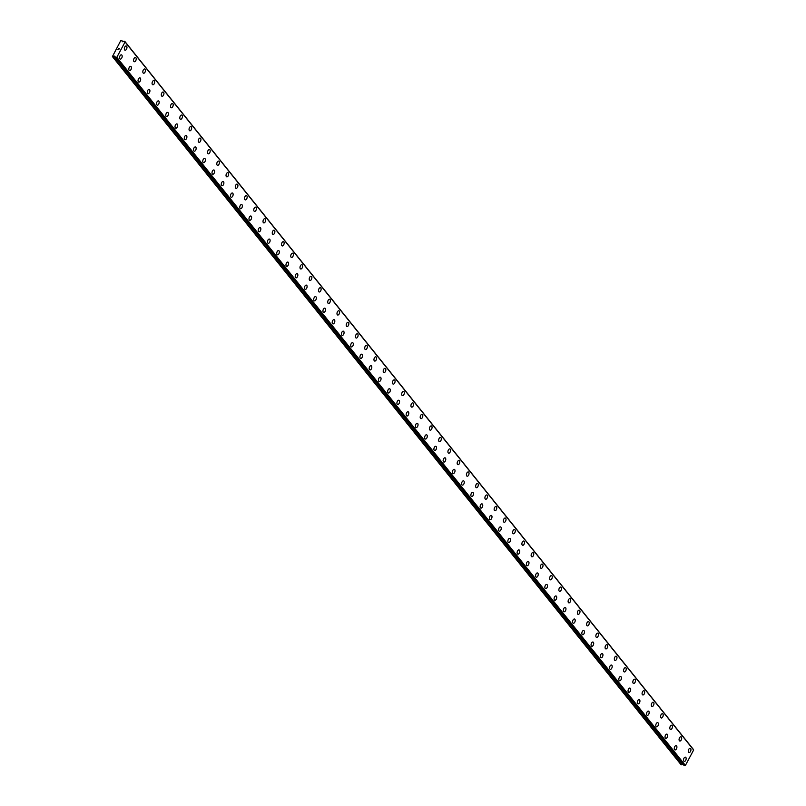 <?xml version="1.0" encoding="UTF-8"?>
<svg xmlns="http://www.w3.org/2000/svg" width="806" height="806" viewBox="0 0 806 806"><rect width="100%" height="100%" fill="white"/><g stroke="black" fill="none" stroke-linecap="round" stroke-linejoin="round"><path stroke-width="1.21" d="M685.453 757.177A2.206 1.219 -73.7 0 1 685.835 757.438A2.206 1.219 -73.7 0 1 685.876 760.008A2.206 1.219 -73.7 0 1 684.223 761.408A2.206 1.219 -73.7 0 1 683.841 761.136A2.206 1.219 -73.7 0 1 683.8 758.567A2.206 1.219 -73.7 0 1 685.453 757.177A2.206 1.219 -73.7 0 1 685.835 757.438A2.206 1.219 -73.7 0 1 685.866 760.008A2.206 1.219 -73.7 0 1 684.213 761.408M676.204 745.661A2.206 1.219 -73.7 0 1 676.587 745.923A2.206 1.219 -73.7 0 1 676.627 748.502A2.206 1.219 -73.7 0 1 674.975 749.892A2.206 1.219 -73.7 0 1 674.602 749.63A2.206 1.219 -73.7 0 1 674.562 747.051A2.206 1.219 -73.7 0 1 676.214 745.661A2.206 1.219 -73.7 0 1 676.587 745.923A2.206 1.219 -73.7 0 1 676.627 748.502A2.206 1.219 -73.7 0 1 674.975 749.892M666.965 734.145A2.206 1.219 -73.7 0 1 667.348 734.417A2.206 1.219 -73.7 0 1 667.388 736.986A2.206 1.219 -73.7 0 1 665.736 738.377A2.206 1.219 -73.7 0 1 665.353 738.115A2.206 1.219 -73.7 0 1 665.313 735.535A2.206 1.219 -73.7 0 1 666.965 734.145A2.206 1.219 -73.7 0 1 667.338 734.407A2.206 1.219 -73.7 0 1 667.378 736.986A2.206 1.219 -73.7 0 1 665.726 738.377M657.716 722.629A2.206 1.219 -73.7 0 1 658.099 722.901A2.206 1.219 -73.7 0 1 658.129 725.471A2.206 1.219 -73.7 0 1 656.477 726.861A2.206 1.219 -73.7 0 1 656.104 726.599A2.206 1.219 -73.7 0 1 656.064 724.03A2.206 1.219 -73.7 0 1 657.716 722.629A2.206 1.219 -73.7 0 1 658.099 722.901A2.206 1.219 -73.7 0 1 658.139 725.471A2.206 1.219 -73.7 0 1 656.487 726.861M648.477 711.124A2.206 1.219 -73.7 0 1 648.85 711.386A2.206 1.219 -73.7 0 1 648.89 713.955A2.206 1.219 -73.7 0 1 647.238 715.355A2.206 1.219 -73.7 0 1 646.865 715.083A2.206 1.219 -73.7 0 1 646.825 712.514A2.206 1.219 -73.7 0 1 648.477 711.124A2.206 1.219 -73.7 0 1 648.85 711.386A2.206 1.219 -73.7 0 1 648.89 713.955A2.206 1.219 -73.7 0 1 647.238 715.345M639.229 699.608A2.206 1.219 -73.7 0 1 639.601 699.87A2.206 1.219 -73.7 0 1 639.642 702.439A2.206 1.219 -73.7 0 1 637.989 703.84A2.206 1.219 -73.7 0 1 637.617 703.578A2.206 1.219 -73.7 0 1 637.576 700.998A2.206 1.219 -73.7 0 1 639.229 699.608A2.206 1.219 -73.7 0 1 639.611 699.87A2.206 1.219 -73.7 0 1 639.652 702.449A2.206 1.219 -73.7 0 1 637.999 703.84M629.98 688.092A2.206 1.219 -73.7 0 1 630.363 688.354A2.206 1.219 -73.7 0 1 630.393 690.933A2.206 1.219 -73.7 0 1 628.74 692.324A2.206 1.219 -73.7 0 1 628.368 692.062A2.206 1.219 -73.7 0 1 628.327 689.483A2.206 1.219 -73.7 0 1 629.98 688.092A2.206 1.219 -73.7 0 1 630.363 688.354A2.206 1.219 -73.7 0 1 630.403 690.933A2.206 1.219 -73.7 0 1 628.751 692.324M620.731 676.577A2.206 1.219 -73.7 0 1 621.114 676.849A2.206 1.219 -73.7 0 1 621.154 679.418A2.206 1.219 -73.7 0 1 619.502 680.808A2.206 1.219 -73.7 0 1 619.129 680.546A2.206 1.219 -73.7 0 1 619.089 677.977A2.206 1.219 -73.7 0 1 620.741 676.577A2.206 1.219 -73.7 0 1 621.114 676.849A2.206 1.219 -73.7 0 1 621.154 679.418A2.206 1.219 -73.7 0 1 619.502 680.808M611.492 665.061A2.206 1.219 -73.7 0 1 611.865 665.333A2.206 1.219 -73.7 0 1 611.905 667.902A2.206 1.219 -73.7 0 1 610.253 669.292A2.206 1.219 -73.7 0 1 609.88 669.03A2.206 1.219 -73.7 0 1 609.84 666.461A2.206 1.219 -73.7 0 1 611.492 665.071A2.206 1.219 -73.7 0 1 611.875 665.333A2.206 1.219 -73.7 0 1 611.915 667.902A2.206 1.219 -73.7 0 1 610.263 669.292M602.243 653.555A2.206 1.219 -73.7 0 1 602.626 653.817A2.206 1.219 -73.7 0 1 602.656 656.386A2.206 1.219 -73.7 0 1 601.004 657.787A2.206 1.219 -73.7 0 1 600.631 657.515A2.206 1.219 -73.7 0 1 600.601 654.946A2.206 1.219 -73.7 0 1 602.243 653.555A2.206 1.219 -73.7 0 1 602.626 653.817A2.206 1.219 -73.7 0 1 602.666 656.386A2.206 1.219 -73.7 0 1 601.014 657.787M592.994 642.039A2.206 1.219 -73.7 0 1 593.377 642.301A2.206 1.219 -73.7 0 1 593.418 644.881A2.206 1.219 -73.7 0 1 591.765 646.271A2.206 1.219 -73.7 0 1 591.392 646.009A2.206 1.219 -73.7 0 1 591.352 643.43A2.206 1.219 -73.7 0 1 593.004 642.039A2.206 1.219 -73.7 0 1 593.377 642.301A2.206 1.219 -73.7 0 1 593.418 644.881A2.206 1.219 -73.7 0 1 591.765 646.271M583.756 630.524A2.206 1.219 -73.7 0 1 584.128 630.786A2.206 1.219 -73.7 0 1 584.169 633.365A2.206 1.219 -73.7 0 1 582.516 634.755A2.206 1.219 -73.7 0 1 582.144 634.493A2.206 1.219 -73.7 0 1 582.103 631.924A2.206 1.219 -73.7 0 1 583.756 630.524A2.206 1.219 -73.7 0 1 584.138 630.796A2.206 1.219 -73.7 0 1 584.179 633.365A2.206 1.219 -73.7 0 1 582.526 634.755M574.507 619.008A2.206 1.219 -73.7 0 1 574.89 619.28A2.206 1.219 -73.7 0 1 574.92 621.849A2.206 1.219 -73.7 0 1 573.268 623.24A2.206 1.219 -73.7 0 1 572.895 622.978A2.206 1.219 -73.7 0 1 572.865 620.408A2.206 1.219 -73.7 0 1 574.517 619.018A2.206 1.219 -73.7 0 1 574.89 619.28A2.206 1.219 -73.7 0 1 574.93 621.849A2.206 1.219 -73.7 0 1 573.278 623.24M565.268 607.502A2.206 1.219 -73.7 0 1 565.641 607.764A2.206 1.219 -73.7 0 1 565.681 610.333A2.206 1.219 -73.7 0 1 564.029 611.734A2.206 1.219 -73.7 0 1 563.656 611.462A2.206 1.219 -73.7 0 1 563.616 608.893A2.206 1.219 -73.7 0 1 565.268 607.502A2.206 1.219 -73.7 0 1 565.641 607.764A2.206 1.219 -73.7 0 1 565.681 610.333A2.206 1.219 -73.7 0 1 564.029 611.724M556.019 595.987A2.206 1.219 -73.7 0 1 556.392 596.249A2.206 1.219 -73.7 0 1 556.432 598.818A2.206 1.219 -73.7 0 1 554.78 600.218A2.206 1.219 -73.7 0 1 554.407 599.956A2.206 1.219 -73.7 0 1 554.367 597.377A2.206 1.219 -73.7 0 1 556.019 595.987A2.206 1.219 -73.7 0 1 556.402 596.249A2.206 1.219 -73.7 0 1 556.442 598.828A2.206 1.219 -73.7 0 1 554.79 600.218M546.78 584.471A2.206 1.219 -73.7 0 1 547.153 584.733A2.206 1.219 -73.7 0 1 547.193 587.312A2.206 1.219 -73.7 0 1 545.541 588.702A2.206 1.219 -73.7 0 1 545.158 588.44A2.206 1.219 -73.7 0 1 545.128 585.861A2.206 1.219 -73.7 0 1 546.78 584.471A2.206 1.219 -73.7 0 1 547.153 584.733A2.206 1.219 -73.7 0 1 547.183 587.312A2.206 1.219 -73.7 0 1 545.531 588.702M537.521 572.955A2.206 1.219 -73.7 0 1 537.904 573.227A2.206 1.219 -73.7 0 1 537.945 575.796A2.206 1.219 -73.7 0 1 536.292 577.187A2.206 1.219 -73.7 0 1 535.919 576.925A2.206 1.219 -73.7 0 1 535.879 574.356A2.206 1.219 -73.7 0 1 537.531 572.955A2.206 1.219 -73.7 0 1 537.904 573.227A2.206 1.219 -73.7 0 1 537.945 575.796A2.206 1.219 -73.7 0 1 536.292 577.187M528.283 561.45A2.206 1.219 -73.7 0 1 528.665 561.711A2.206 1.219 -73.7 0 1 528.706 564.281A2.206 1.219 -73.7 0 1 527.053 565.681A2.206 1.219 -73.7 0 1 526.671 565.409A2.206 1.219 -73.7 0 1 526.63 562.84A2.206 1.219 -73.7 0 1 528.283 561.45A2.206 1.219 -73.7 0 1 528.655 561.711A2.206 1.219 -73.7 0 1 528.696 564.281A2.206 1.219 -73.7 0 1 527.043 565.671M519.034 549.934A2.206 1.219 -73.7 0 1 519.417 550.196A2.206 1.219 -73.7 0 1 519.447 552.765A2.206 1.219 -73.7 0 1 517.795 554.165A2.206 1.219 -73.7 0 1 517.422 553.893A2.206 1.219 -73.7 0 1 517.392 551.324A2.206 1.219 -73.7 0 1 519.044 549.934A2.206 1.219 -73.7 0 1 519.417 550.196A2.206 1.219 -73.7 0 1 519.457 552.775A2.206 1.219 -73.7 0 1 517.805 554.165M509.785 538.418A2.206 1.219 -73.7 0 1 510.168 538.68A2.206 1.219 -73.7 0 1 510.208 541.259A2.206 1.219 -73.7 0 1 508.556 542.65A2.206 1.219 -73.7 0 1 508.183 542.388A2.206 1.219 -73.7 0 1 508.143 539.808A2.206 1.219 -73.7 0 1 509.795 538.418A2.206 1.219 -73.7 0 1 510.168 538.68A2.206 1.219 -73.7 0 1 510.208 541.259A2.206 1.219 -73.7 0 1 508.556 542.65M500.546 526.902A2.206 1.219 -73.7 0 1 500.919 527.164A2.206 1.219 -73.7 0 1 500.959 529.744A2.206 1.219 -73.7 0 1 499.307 531.134A2.206 1.219 -73.7 0 1 498.934 530.872A2.206 1.219 -73.7 0 1 498.894 528.303A2.206 1.219 -73.7 0 1 500.546 526.902A2.206 1.219 -73.7 0 1 500.929 527.174A2.206 1.219 -73.7 0 1 500.969 529.744A2.206 1.219 -73.7 0 1 499.317 531.134M491.297 515.387A2.206 1.219 -73.7 0 1 491.68 515.659A2.206 1.219 -73.7 0 1 491.71 518.228A2.206 1.219 -73.7 0 1 490.058 519.618A2.206 1.219 -73.7 0 1 489.685 519.356A2.206 1.219 -73.7 0 1 489.655 516.787A2.206 1.219 -73.7 0 1 491.307 515.397A2.206 1.219 -73.7 0 1 491.68 515.659A2.206 1.219 -73.7 0 1 491.72 518.228A2.206 1.219 -73.7 0 1 490.068 519.618M482.048 503.881A2.206 1.219 -73.7 0 1 482.431 504.143A2.206 1.219 -73.7 0 1 482.472 506.712A2.206 1.219 -73.7 0 1 480.819 508.112A2.206 1.219 -73.7 0 1 480.447 507.84A2.206 1.219 -73.7 0 1 480.406 505.271A2.206 1.219 -73.7 0 1 482.059 503.881A2.206 1.219 -73.7 0 1 482.431 504.143A2.206 1.219 -73.7 0 1 482.472 506.712A2.206 1.219 -73.7 0 1 480.819 508.112M472.81 492.365A2.206 1.219 -73.7 0 1 473.182 492.627A2.206 1.219 -73.7 0 1 473.223 495.206A2.206 1.219 -73.7 0 1 471.57 496.597A2.206 1.219 -73.7 0 1 471.198 496.335A2.206 1.219 -73.7 0 1 471.157 493.756A2.206 1.219 -73.7 0 1 472.81 492.365A2.206 1.219 -73.7 0 1 473.193 492.627A2.206 1.219 -73.7 0 1 473.233 495.206A2.206 1.219 -73.7 0 1 471.581 496.597M463.561 480.85A2.206 1.219 -73.7 0 1 463.944 481.111A2.206 1.219 -73.7 0 1 463.974 483.691A2.206 1.219 -73.7 0 1 462.332 485.081A2.206 1.219 -73.7 0 1 461.949 484.819A2.206 1.219 -73.7 0 1 461.919 482.24A2.206 1.219 -73.7 0 1 463.571 480.85A2.206 1.219 -73.7 0 1 463.944 481.122A2.206 1.219 -73.7 0 1 463.984 483.691A2.206 1.219 -73.7 0 1 462.332 485.081M454.312 469.334A2.206 1.219 -73.7 0 1 454.695 469.606A2.206 1.219 -73.7 0 1 454.735 472.175A2.206 1.219 -73.7 0 1 453.083 473.565A2.206 1.219 -73.7 0 1 452.71 473.303A2.206 1.219 -73.7 0 1 452.67 470.734A2.206 1.219 -73.7 0 1 454.322 469.334A2.206 1.219 -73.7 0 1 454.705 469.606A2.206 1.219 -73.7 0 1 454.735 472.175A2.206 1.219 -73.7 0 1 453.083 473.565M445.073 457.828A2.206 1.219 -73.7 0 1 445.446 458.09A2.206 1.219 -73.7 0 1 445.486 460.659A2.206 1.219 -73.7 0 1 443.834 462.05A2.206 1.219 -73.7 0 1 443.461 461.788A2.206 1.219 -73.7 0 1 443.421 459.219A2.206 1.219 -73.7 0 1 445.073 457.828A2.206 1.219 -73.7 0 1 445.456 458.09A2.206 1.219 -73.7 0 1 445.496 460.659A2.206 1.219 -73.7 0 1 443.844 462.06M435.824 446.312A2.206 1.219 -73.7 0 1 436.207 446.574A2.206 1.219 -73.7 0 1 436.248 449.144A2.206 1.219 -73.7 0 1 434.595 450.544A2.206 1.219 -73.7 0 1 434.212 450.282A2.206 1.219 -73.7 0 1 434.182 447.703A2.206 1.219 -73.7 0 1 435.834 446.312A2.206 1.219 -73.7 0 1 436.207 446.574A2.206 1.219 -73.7 0 1 436.248 449.154A2.206 1.219 -73.7 0 1 434.595 450.544M426.575 434.797A2.206 1.219 -73.7 0 1 426.958 435.059A2.206 1.219 -73.7 0 1 426.999 437.638A2.206 1.219 -73.7 0 1 425.346 439.028A2.206 1.219 -73.7 0 1 424.974 438.766A2.206 1.219 -73.7 0 1 424.933 436.187A2.206 1.219 -73.7 0 1 426.586 434.797A2.206 1.219 -73.7 0 1 426.968 435.059A2.206 1.219 -73.7 0 1 426.999 437.638A2.206 1.219 -73.7 0 1 425.346 439.028M417.337 423.281A2.206 1.219 -73.7 0 1 417.71 423.553A2.206 1.219 -73.7 0 1 417.75 426.122A2.206 1.219 -73.7 0 1 416.098 427.512A2.206 1.219 -73.7 0 1 415.725 427.251A2.206 1.219 -73.7 0 1 415.684 424.681A2.206 1.219 -73.7 0 1 417.337 423.281A2.206 1.219 -73.7 0 1 417.72 423.553A2.206 1.219 -73.7 0 1 417.76 426.122A2.206 1.219 -73.7 0 1 416.108 427.512M408.088 411.765A2.206 1.219 -73.7 0 1 408.471 412.037A2.206 1.219 -73.7 0 1 408.511 414.606A2.206 1.219 -73.7 0 1 406.859 415.997A2.206 1.219 -73.7 0 1 406.476 415.735A2.206 1.219 -73.7 0 1 406.446 413.166A2.206 1.219 -73.7 0 1 408.098 411.775A2.206 1.219 -73.7 0 1 408.471 412.037A2.206 1.219 -73.7 0 1 408.511 414.606A2.206 1.219 -73.7 0 1 406.859 415.997M398.839 400.26A2.206 1.219 -73.7 0 1 399.222 400.522A2.206 1.219 -73.7 0 1 399.262 403.091A2.206 1.219 -73.7 0 1 397.61 404.491A2.206 1.219 -73.7 0 1 397.237 404.219A2.206 1.219 -73.7 0 1 397.197 401.65A2.206 1.219 -73.7 0 1 398.849 400.26A2.206 1.219 -73.7 0 1 399.232 400.522A2.206 1.219 -73.7 0 1 399.262 403.091A2.206 1.219 -73.7 0 1 397.61 404.491M389.6 388.744A2.206 1.219 -73.7 0 1 389.983 389.006A2.206 1.219 -73.7 0 1 390.023 391.585A2.206 1.219 -73.7 0 1 388.371 392.975A2.206 1.219 -73.7 0 1 387.988 392.713A2.206 1.219 -73.7 0 1 387.948 390.134A2.206 1.219 -73.7 0 1 389.6 388.744A2.206 1.219 -73.7 0 1 389.973 389.006A2.206 1.219 -73.7 0 1 390.013 391.585A2.206 1.219 -73.7 0 1 388.361 392.975M380.351 377.228A2.206 1.219 -73.7 0 1 380.734 377.49A2.206 1.219 -73.7 0 1 380.775 380.069A2.206 1.219 -73.7 0 1 379.122 381.46A2.206 1.219 -73.7 0 1 378.739 381.198A2.206 1.219 -73.7 0 1 378.709 378.629A2.206 1.219 -73.7 0 1 380.361 377.228A2.206 1.219 -73.7 0 1 380.734 377.5A2.206 1.219 -73.7 0 1 380.775 380.069A2.206 1.219 -73.7 0 1 379.122 381.46M371.103 365.712A2.206 1.219 -73.7 0 1 371.485 365.984A2.206 1.219 -73.7 0 1 371.526 368.554A2.206 1.219 -73.7 0 1 369.873 369.944A2.206 1.219 -73.7 0 1 369.501 369.682A2.206 1.219 -73.7 0 1 369.46 367.113A2.206 1.219 -73.7 0 1 371.113 365.723A2.206 1.219 -73.7 0 1 371.495 365.984A2.206 1.219 -73.7 0 1 371.526 368.554A2.206 1.219 -73.7 0 1 369.873 369.944M361.864 354.207A2.206 1.219 -73.7 0 1 362.237 354.469A2.206 1.219 -73.7 0 1 362.277 357.038A2.206 1.219 -73.7 0 1 360.625 358.428A2.206 1.219 -73.7 0 1 360.252 358.166A2.206 1.219 -73.7 0 1 360.211 355.597A2.206 1.219 -73.7 0 1 361.864 354.207A2.206 1.219 -73.7 0 1 362.247 354.469A2.206 1.219 -73.7 0 1 362.287 357.038A2.206 1.219 -73.7 0 1 360.635 358.438M352.615 342.691A2.206 1.219 -73.7 0 1 352.998 342.953A2.206 1.219 -73.7 0 1 353.038 345.522A2.206 1.219 -73.7 0 1 351.386 346.923A2.206 1.219 -73.7 0 1 351.003 346.661A2.206 1.219 -73.7 0 1 350.973 344.081A2.206 1.219 -73.7 0 1 352.625 342.691A2.206 1.219 -73.7 0 1 352.998 342.953A2.206 1.219 -73.7 0 1 353.038 345.532A2.206 1.219 -73.7 0 1 351.386 346.923M343.376 331.175A2.206 1.219 -73.7 0 1 343.749 331.437A2.206 1.219 -73.7 0 1 343.789 334.016A2.206 1.219 -73.7 0 1 342.137 335.407A2.206 1.219 -73.7 0 1 341.764 335.145A2.206 1.219 -73.7 0 1 341.724 332.566A2.206 1.219 -73.7 0 1 343.376 331.175A2.206 1.219 -73.7 0 1 343.759 331.437A2.206 1.219 -73.7 0 1 343.789 334.016A2.206 1.219 -73.7 0 1 342.137 335.407M334.127 319.66A2.206 1.219 -73.7 0 1 334.5 319.932A2.206 1.219 -73.7 0 1 334.54 322.501A2.206 1.219 -73.7 0 1 332.888 323.891A2.206 1.219 -73.7 0 1 332.515 323.629A2.206 1.219 -73.7 0 1 332.475 321.06A2.206 1.219 -73.7 0 1 334.127 319.66A2.206 1.219 -73.7 0 1 334.51 319.932A2.206 1.219 -73.7 0 1 334.55 322.501A2.206 1.219 -73.7 0 1 332.898 323.891M324.878 308.154A2.206 1.219 -73.7 0 1 325.261 308.416A2.206 1.219 -73.7 0 1 325.302 310.985A2.206 1.219 -73.7 0 1 323.649 312.375A2.206 1.219 -73.7 0 1 323.266 312.113A2.206 1.219 -73.7 0 1 323.236 309.544A2.206 1.219 -73.7 0 1 324.889 308.154A2.206 1.219 -73.7 0 1 325.261 308.416A2.206 1.219 -73.7 0 1 325.302 310.985A2.206 1.219 -73.7 0 1 323.649 312.385M315.64 296.638A2.206 1.219 -73.7 0 1 316.012 296.9A2.206 1.219 -73.7 0 1 316.053 299.469A2.206 1.219 -73.7 0 1 314.4 300.87A2.206 1.219 -73.7 0 1 314.028 300.598A2.206 1.219 -73.7 0 1 313.987 298.029A2.206 1.219 -73.7 0 1 315.64 296.638A2.206 1.219 -73.7 0 1 316.023 296.9A2.206 1.219 -73.7 0 1 316.053 299.479A2.206 1.219 -73.7 0 1 314.4 300.87M306.391 285.123A2.206 1.219 -73.7 0 1 306.764 285.384A2.206 1.219 -73.7 0 1 306.804 287.964A2.206 1.219 -73.7 0 1 305.152 289.354A2.206 1.219 -73.7 0 1 304.779 289.092A2.206 1.219 -73.7 0 1 304.739 286.513A2.206 1.219 -73.7 0 1 306.391 285.123A2.206 1.219 -73.7 0 1 306.774 285.384A2.206 1.219 -73.7 0 1 306.814 287.964A2.206 1.219 -73.7 0 1 305.162 289.354M297.142 273.607A2.206 1.219 -73.7 0 1 297.525 273.869A2.206 1.219 -73.7 0 1 297.565 276.448A2.206 1.219 -73.7 0 1 295.913 277.838A2.206 1.219 -73.7 0 1 295.53 277.576A2.206 1.219 -73.7 0 1 295.5 275.007A2.206 1.219 -73.7 0 1 297.152 273.607A2.206 1.219 -73.7 0 1 297.525 273.879A2.206 1.219 -73.7 0 1 297.565 276.448A2.206 1.219 -73.7 0 1 295.913 277.838M287.903 262.091A2.206 1.219 -73.7 0 1 288.276 262.363A2.206 1.219 -73.7 0 1 288.316 264.932A2.206 1.219 -73.7 0 1 286.664 266.323A2.206 1.219 -73.7 0 1 286.291 266.061A2.206 1.219 -73.7 0 1 286.251 263.491A2.206 1.219 -73.7 0 1 287.903 262.101A2.206 1.219 -73.7 0 1 288.286 262.363A2.206 1.219 -73.7 0 1 288.316 264.932A2.206 1.219 -73.7 0 1 286.664 266.323M278.654 250.585A2.206 1.219 -73.7 0 1 279.027 250.847A2.206 1.219 -73.7 0 1 279.067 253.416A2.206 1.219 -73.7 0 1 277.415 254.817A2.206 1.219 -73.7 0 1 277.042 254.545A2.206 1.219 -73.7 0 1 277.002 251.976A2.206 1.219 -73.7 0 1 278.654 250.585A2.206 1.219 -73.7 0 1 279.037 250.847A2.206 1.219 -73.7 0 1 279.078 253.416A2.206 1.219 -73.7 0 1 277.425 254.817M269.406 239.07A2.206 1.219 -73.7 0 1 269.788 239.332A2.206 1.219 -73.7 0 1 269.829 241.911A2.206 1.219 -73.7 0 1 268.176 243.301A2.206 1.219 -73.7 0 1 267.794 243.039A2.206 1.219 -73.7 0 1 267.763 240.46A2.206 1.219 -73.7 0 1 269.416 239.07A2.206 1.219 -73.7 0 1 269.788 239.332A2.206 1.219 -73.7 0 1 269.829 241.911A2.206 1.219 -73.7 0 1 268.176 243.301M260.167 227.554A2.206 1.219 -73.7 0 1 260.54 227.816A2.206 1.219 -73.7 0 1 260.58 230.395A2.206 1.219 -73.7 0 1 258.928 231.785A2.206 1.219 -73.7 0 1 258.555 231.524A2.206 1.219 -73.7 0 1 258.514 228.944A2.206 1.219 -73.7 0 1 260.167 227.554A2.206 1.219 -73.7 0 1 260.55 227.826A2.206 1.219 -73.7 0 1 260.58 230.395A2.206 1.219 -73.7 0 1 258.928 231.785M250.918 216.038A2.206 1.219 -73.7 0 1 251.301 216.31A2.206 1.219 -73.7 0 1 251.341 218.879A2.206 1.219 -73.7 0 1 249.689 220.27A2.206 1.219 -73.7 0 1 249.306 220.008A2.206 1.219 -73.7 0 1 249.266 217.439A2.206 1.219 -73.7 0 1 250.918 216.038A2.206 1.219 -73.7 0 1 251.291 216.31A2.206 1.219 -73.7 0 1 251.331 218.879A2.206 1.219 -73.7 0 1 249.679 220.27M241.669 204.533A2.206 1.219 -73.7 0 1 242.052 204.795A2.206 1.219 -73.7 0 1 242.092 207.364A2.206 1.219 -73.7 0 1 240.44 208.754A2.206 1.219 -73.7 0 1 240.067 208.492A2.206 1.219 -73.7 0 1 240.027 205.923A2.206 1.219 -73.7 0 1 241.679 204.533A2.206 1.219 -73.7 0 1 242.052 204.795A2.206 1.219 -73.7 0 1 242.092 207.364A2.206 1.219 -73.7 0 1 240.44 208.764M232.43 193.017A2.206 1.219 -73.7 0 1 232.803 193.279A2.206 1.219 -73.7 0 1 232.843 195.848A2.206 1.219 -73.7 0 1 231.191 197.248A2.206 1.219 -73.7 0 1 230.818 196.986A2.206 1.219 -73.7 0 1 230.778 194.407A2.206 1.219 -73.7 0 1 232.43 193.017A2.206 1.219 -73.7 0 1 232.813 193.279A2.206 1.219 -73.7 0 1 232.843 195.858A2.206 1.219 -73.7 0 1 231.191 197.248M223.181 181.501A2.206 1.219 -73.7 0 1 223.564 181.763A2.206 1.219 -73.7 0 1 223.594 184.342A2.206 1.219 -73.7 0 1 221.942 185.733A2.206 1.219 -73.7 0 1 221.569 185.471A2.206 1.219 -73.7 0 1 221.529 182.891A2.206 1.219 -73.7 0 1 223.181 181.501A2.206 1.219 -73.7 0 1 223.564 181.763A2.206 1.219 -73.7 0 1 223.605 184.342A2.206 1.219 -73.7 0 1 221.952 185.733M213.933 169.985A2.206 1.219 -73.7 0 1 214.315 170.257A2.206 1.219 -73.7 0 1 214.356 172.827A2.206 1.219 -73.7 0 1 212.703 174.217A2.206 1.219 -73.7 0 1 212.331 173.955A2.206 1.219 -73.7 0 1 212.29 171.386A2.206 1.219 -73.7 0 1 213.943 169.985A2.206 1.219 -73.7 0 1 214.315 170.257A2.206 1.219 -73.7 0 1 214.356 172.827A2.206 1.219 -73.7 0 1 212.703 174.217M204.694 158.47A2.206 1.219 -73.7 0 1 205.067 158.742A2.206 1.219 -73.7 0 1 205.107 161.311A2.206 1.219 -73.7 0 1 203.455 162.701A2.206 1.219 -73.7 0 1 203.082 162.439A2.206 1.219 -73.7 0 1 203.041 159.87A2.206 1.219 -73.7 0 1 204.694 158.48A2.206 1.219 -73.7 0 1 205.077 158.742A2.206 1.219 -73.7 0 1 205.107 161.311A2.206 1.219 -73.7 0 1 203.455 162.701M195.445 146.964A2.206 1.219 -73.7 0 1 195.828 147.226A2.206 1.219 -73.7 0 1 195.858 149.795A2.206 1.219 -73.7 0 1 194.206 151.196A2.206 1.219 -73.7 0 1 193.833 150.924A2.206 1.219 -73.7 0 1 193.793 148.354A2.206 1.219 -73.7 0 1 195.445 146.964A2.206 1.219 -73.7 0 1 195.828 147.226A2.206 1.219 -73.7 0 1 195.868 149.795A2.206 1.219 -73.7 0 1 194.216 151.196M186.196 135.448A2.206 1.219 -73.7 0 1 186.579 135.71A2.206 1.219 -73.7 0 1 186.619 138.289A2.206 1.219 -73.7 0 1 184.967 139.68A2.206 1.219 -73.7 0 1 184.594 139.418A2.206 1.219 -73.7 0 1 184.554 136.839A2.206 1.219 -73.7 0 1 186.206 135.448A2.206 1.219 -73.7 0 1 186.579 135.71A2.206 1.219 -73.7 0 1 186.619 138.289A2.206 1.219 -73.7 0 1 184.967 139.68M176.957 123.933A2.206 1.219 -73.7 0 1 177.33 124.195A2.206 1.219 -73.7 0 1 177.37 126.774A2.206 1.219 -73.7 0 1 175.718 128.164A2.206 1.219 -73.7 0 1 175.345 127.902A2.206 1.219 -73.7 0 1 175.305 125.333A2.206 1.219 -73.7 0 1 176.957 123.933A2.206 1.219 -73.7 0 1 177.34 124.205A2.206 1.219 -73.7 0 1 177.37 126.774A2.206 1.219 -73.7 0 1 175.718 128.164M167.708 112.417A2.206 1.219 -73.7 0 1 168.091 112.689A2.206 1.219 -73.7 0 1 168.122 115.258A2.206 1.219 -73.7 0 1 166.469 116.648A2.206 1.219 -73.7 0 1 166.096 116.386A2.206 1.219 -73.7 0 1 166.056 113.817A2.206 1.219 -73.7 0 1 167.708 112.427A2.206 1.219 -73.7 0 1 168.091 112.689A2.206 1.219 -73.7 0 1 168.132 115.258A2.206 1.219 -73.7 0 1 166.479 116.648M158.46 100.911A2.206 1.219 -73.7 0 1 158.842 101.173A2.206 1.219 -73.7 0 1 158.883 103.742A2.206 1.219 -73.7 0 1 157.23 105.133A2.206 1.219 -73.7 0 1 156.858 104.871A2.206 1.219 -73.7 0 1 156.817 102.302A2.206 1.219 -73.7 0 1 158.47 100.911A2.206 1.219 -73.7 0 1 158.842 101.173A2.206 1.219 -73.7 0 1 158.883 103.742A2.206 1.219 -73.7 0 1 157.23 105.143M149.221 89.395A2.206 1.219 -73.7 0 1 149.594 89.657A2.206 1.219 -73.7 0 1 149.634 92.227A2.206 1.219 -73.7 0 1 147.982 93.627A2.206 1.219 -73.7 0 1 147.609 93.365A2.206 1.219 -73.7 0 1 147.569 90.786A2.206 1.219 -73.7 0 1 149.221 89.395A2.206 1.219 -73.7 0 1 149.604 89.657A2.206 1.219 -73.7 0 1 149.634 92.237A2.206 1.219 -73.7 0 1 147.982 93.627M139.972 77.88A2.206 1.219 -73.7 0 1 140.355 78.142A2.206 1.219 -73.7 0 1 140.385 80.721A2.206 1.219 -73.7 0 1 138.733 82.111A2.206 1.219 -73.7 0 1 138.36 81.849A2.206 1.219 -73.7 0 1 138.32 79.27A2.206 1.219 -73.7 0 1 139.972 77.88A2.206 1.219 -73.7 0 1 140.355 78.142A2.206 1.219 -73.7 0 1 140.395 80.721A2.206 1.219 -73.7 0 1 138.743 82.111M130.723 66.364A2.206 1.219 -73.7 0 1 131.106 66.636A2.206 1.219 -73.7 0 1 131.146 69.205A2.206 1.219 -73.7 0 1 129.494 70.596A2.206 1.219 -73.7 0 1 129.121 70.334A2.206 1.219 -73.7 0 1 129.081 67.764A2.206 1.219 -73.7 0 1 130.733 66.364A2.206 1.219 -73.7 0 1 131.106 66.636A2.206 1.219 -73.7 0 1 131.146 69.205A2.206 1.219 -73.7 0 1 129.494 70.596M121.484 54.858A2.206 1.219 -73.7 0 1 121.857 55.12A2.206 1.219 -73.7 0 1 121.897 57.689A2.206 1.219 -73.7 0 1 120.245 59.08A2.206 1.219 -73.7 0 1 119.872 58.818A2.206 1.219 -73.7 0 1 119.832 56.249A2.206 1.219 -73.7 0 1 121.484 54.858A2.206 1.219 -73.7 0 1 121.867 55.12A2.206 1.219 -73.7 0 1 121.897 57.689A2.206 1.219 -73.7 0 1 120.255 59.09M690.238 748.29A2.206 1.219 -73.7 0 1 690.621 748.552A2.206 1.219 -73.7 0 1 690.661 751.132A2.206 1.219 -73.7 0 1 689.009 752.522A2.206 1.219 -73.7 0 1 688.626 752.26A2.206 1.219 -73.7 0 1 688.586 749.681A2.206 1.219 -73.7 0 1 690.238 748.29A2.206 1.219 -73.7 0 1 690.611 748.552A2.206 1.219 -73.7 0 1 690.651 751.132A2.206 1.219 -73.7 0 1 688.999 752.522M680.989 736.775A2.206 1.219 -73.7 0 1 681.372 737.047A2.206 1.219 -73.7 0 1 681.402 739.616A2.206 1.219 -73.7 0 1 679.75 741.006A2.206 1.219 -73.7 0 1 679.377 740.744A2.206 1.219 -73.7 0 1 679.347 738.175A2.206 1.219 -73.7 0 1 680.989 736.775A2.206 1.219 -73.7 0 1 681.372 737.047A2.206 1.219 -73.7 0 1 681.413 739.616A2.206 1.219 -73.7 0 1 679.76 741.006M671.741 725.269A2.206 1.219 -73.7 0 1 672.123 725.531A2.206 1.219 -73.7 0 1 672.164 728.1A2.206 1.219 -73.7 0 1 670.511 729.49A2.206 1.219 -73.7 0 1 670.139 729.229A2.206 1.219 -73.7 0 1 670.098 726.659A2.206 1.219 -73.7 0 1 671.751 725.269A2.206 1.219 -73.7 0 1 672.123 725.531A2.206 1.219 -73.7 0 1 672.164 728.1A2.206 1.219 -73.7 0 1 670.511 729.49M662.502 713.753A2.206 1.219 -73.7 0 1 662.875 714.015A2.206 1.219 -73.7 0 1 662.915 716.584A2.206 1.219 -73.7 0 1 661.263 717.985A2.206 1.219 -73.7 0 1 660.89 717.713A2.206 1.219 -73.7 0 1 660.849 715.144A2.206 1.219 -73.7 0 1 662.502 713.753A2.206 1.219 -73.7 0 1 662.885 714.015A2.206 1.219 -73.7 0 1 662.925 716.584A2.206 1.219 -73.7 0 1 661.273 717.985M653.253 702.238A2.206 1.219 -73.7 0 1 653.636 702.5A2.206 1.219 -73.7 0 1 653.666 705.079A2.206 1.219 -73.7 0 1 652.014 706.469A2.206 1.219 -73.7 0 1 651.641 706.207A2.206 1.219 -73.7 0 1 651.611 703.628A2.206 1.219 -73.7 0 1 653.253 702.238A2.206 1.219 -73.7 0 1 653.636 702.5A2.206 1.219 -73.7 0 1 653.676 705.079A2.206 1.219 -73.7 0 1 652.024 706.469M644.004 690.722A2.206 1.219 -73.7 0 1 644.387 690.984A2.206 1.219 -73.7 0 1 644.427 693.563A2.206 1.219 -73.7 0 1 642.775 694.953A2.206 1.219 -73.7 0 1 642.402 694.691A2.206 1.219 -73.7 0 1 642.362 692.122A2.206 1.219 -73.7 0 1 644.014 690.722A2.206 1.219 -73.7 0 1 644.387 690.994A2.206 1.219 -73.7 0 1 644.427 693.563A2.206 1.219 -73.7 0 1 642.775 694.953M634.765 679.206A2.206 1.219 -73.7 0 1 635.138 679.478A2.206 1.219 -73.7 0 1 635.178 682.047A2.206 1.219 -73.7 0 1 633.526 683.438A2.206 1.219 -73.7 0 1 633.153 683.176A2.206 1.219 -73.7 0 1 633.113 680.607A2.206 1.219 -73.7 0 1 634.765 679.216A2.206 1.219 -73.7 0 1 635.148 679.478A2.206 1.219 -73.7 0 1 635.188 682.047A2.206 1.219 -73.7 0 1 633.536 683.438M625.527 667.7A2.206 1.219 -73.7 0 1 625.899 667.962A2.206 1.219 -73.7 0 1 625.94 670.532A2.206 1.219 -73.7 0 1 624.287 671.932A2.206 1.219 -73.7 0 1 623.904 671.66A2.206 1.219 -73.7 0 1 623.874 669.091A2.206 1.219 -73.7 0 1 625.527 667.7A2.206 1.219 -73.7 0 1 625.899 667.962A2.206 1.219 -73.7 0 1 625.93 670.532A2.206 1.219 -73.7 0 1 624.277 671.922M616.268 656.185A2.206 1.219 -73.7 0 1 616.65 656.447A2.206 1.219 -73.7 0 1 616.691 659.016A2.206 1.219 -73.7 0 1 615.038 660.416A2.206 1.219 -73.7 0 1 614.666 660.154A2.206 1.219 -73.7 0 1 614.625 657.575A2.206 1.219 -73.7 0 1 616.278 656.185A2.206 1.219 -73.7 0 1 616.65 656.447A2.206 1.219 -73.7 0 1 616.691 659.026A2.206 1.219 -73.7 0 1 615.038 660.416M607.029 644.669A2.206 1.219 -73.7 0 1 607.402 644.931A2.206 1.219 -73.7 0 1 607.442 647.51A2.206 1.219 -73.7 0 1 605.79 648.901A2.206 1.219 -73.7 0 1 605.417 648.639A2.206 1.219 -73.7 0 1 605.377 646.059A2.206 1.219 -73.7 0 1 607.029 644.669A2.206 1.219 -73.7 0 1 607.412 644.931A2.206 1.219 -73.7 0 1 607.452 647.51A2.206 1.219 -73.7 0 1 605.8 648.901M597.78 633.153A2.206 1.219 -73.7 0 1 598.163 633.425A2.206 1.219 -73.7 0 1 598.193 635.994A2.206 1.219 -73.7 0 1 596.541 637.385A2.206 1.219 -73.7 0 1 596.168 637.123A2.206 1.219 -73.7 0 1 596.138 634.554A2.206 1.219 -73.7 0 1 597.79 633.153A2.206 1.219 -73.7 0 1 598.163 633.425A2.206 1.219 -73.7 0 1 598.203 635.994A2.206 1.219 -73.7 0 1 596.551 637.385M588.531 621.648A2.206 1.219 -73.7 0 1 588.914 621.91A2.206 1.219 -73.7 0 1 588.954 624.479A2.206 1.219 -73.7 0 1 587.302 625.869A2.206 1.219 -73.7 0 1 586.929 625.607A2.206 1.219 -73.7 0 1 586.889 623.038A2.206 1.219 -73.7 0 1 588.541 621.648A2.206 1.219 -73.7 0 1 588.914 621.91A2.206 1.219 -73.7 0 1 588.954 624.479A2.206 1.219 -73.7 0 1 587.302 625.879M579.292 610.132A2.206 1.219 -73.7 0 1 579.665 610.394A2.206 1.219 -73.7 0 1 579.705 612.963A2.206 1.219 -73.7 0 1 578.053 614.363A2.206 1.219 -73.7 0 1 577.68 614.101A2.206 1.219 -73.7 0 1 577.64 611.522A2.206 1.219 -73.7 0 1 579.292 610.132A2.206 1.219 -73.7 0 1 579.675 610.394A2.206 1.219 -73.7 0 1 579.716 612.973A2.206 1.219 -73.7 0 1 578.063 614.363M570.054 598.616A2.206 1.219 -73.7 0 1 570.426 598.878A2.206 1.219 -73.7 0 1 570.467 601.457A2.206 1.219 -73.7 0 1 568.814 602.848A2.206 1.219 -73.7 0 1 568.432 602.586A2.206 1.219 -73.7 0 1 568.401 600.007A2.206 1.219 -73.7 0 1 570.054 598.616A2.206 1.219 -73.7 0 1 570.426 598.878A2.206 1.219 -73.7 0 1 570.457 601.457A2.206 1.219 -73.7 0 1 568.804 602.848M560.795 587.1A2.206 1.219 -73.7 0 1 561.178 587.362A2.206 1.219 -73.7 0 1 561.218 589.942A2.206 1.219 -73.7 0 1 559.566 591.332A2.206 1.219 -73.7 0 1 559.193 591.07A2.206 1.219 -73.7 0 1 559.152 588.501A2.206 1.219 -73.7 0 1 560.805 587.1A2.206 1.219 -73.7 0 1 561.178 587.373A2.206 1.219 -73.7 0 1 561.218 589.942A2.206 1.219 -73.7 0 1 559.566 591.332M551.556 575.595A2.206 1.219 -73.7 0 1 551.939 575.857A2.206 1.219 -73.7 0 1 551.979 578.426A2.206 1.219 -73.7 0 1 550.327 579.816A2.206 1.219 -73.7 0 1 549.944 579.554A2.206 1.219 -73.7 0 1 549.904 576.985A2.206 1.219 -73.7 0 1 551.556 575.595A2.206 1.219 -73.7 0 1 551.929 575.857A2.206 1.219 -73.7 0 1 551.969 578.426A2.206 1.219 -73.7 0 1 550.317 579.816M542.307 564.079A2.206 1.219 -73.7 0 1 542.69 564.341A2.206 1.219 -73.7 0 1 542.72 566.91A2.206 1.219 -73.7 0 1 541.078 568.311A2.206 1.219 -73.7 0 1 540.695 568.039A2.206 1.219 -73.7 0 1 540.665 565.469A2.206 1.219 -73.7 0 1 542.317 564.079A2.206 1.219 -73.7 0 1 542.69 564.341A2.206 1.219 -73.7 0 1 542.73 566.91A2.206 1.219 -73.7 0 1 541.078 568.311M533.058 552.563A2.206 1.219 -73.7 0 1 533.441 552.825A2.206 1.219 -73.7 0 1 533.481 555.405A2.206 1.219 -73.7 0 1 531.829 556.795A2.206 1.219 -73.7 0 1 531.456 556.533A2.206 1.219 -73.7 0 1 531.416 553.954A2.206 1.219 -73.7 0 1 533.068 552.563A2.206 1.219 -73.7 0 1 533.451 552.825A2.206 1.219 -73.7 0 1 533.481 555.405A2.206 1.219 -73.7 0 1 531.829 556.795M523.819 541.048A2.206 1.219 -73.7 0 1 524.192 541.31A2.206 1.219 -73.7 0 1 524.232 543.889A2.206 1.219 -73.7 0 1 522.58 545.279A2.206 1.219 -73.7 0 1 522.207 545.017A2.206 1.219 -73.7 0 1 522.167 542.448A2.206 1.219 -73.7 0 1 523.819 541.048A2.206 1.219 -73.7 0 1 524.202 541.32A2.206 1.219 -73.7 0 1 524.243 543.889A2.206 1.219 -73.7 0 1 522.59 545.279M514.571 529.532A2.206 1.219 -73.7 0 1 514.953 529.804A2.206 1.219 -73.7 0 1 514.994 532.373A2.206 1.219 -73.7 0 1 513.341 533.763A2.206 1.219 -73.7 0 1 512.959 533.501A2.206 1.219 -73.7 0 1 512.928 530.932A2.206 1.219 -73.7 0 1 514.581 529.542A2.206 1.219 -73.7 0 1 514.953 529.804A2.206 1.219 -73.7 0 1 514.994 532.373A2.206 1.219 -73.7 0 1 513.341 533.763M505.322 518.026A2.206 1.219 -73.7 0 1 505.705 518.288A2.206 1.219 -73.7 0 1 505.745 520.857A2.206 1.219 -73.7 0 1 504.093 522.248A2.206 1.219 -73.7 0 1 503.72 521.986A2.206 1.219 -73.7 0 1 503.679 519.417A2.206 1.219 -73.7 0 1 505.332 518.026A2.206 1.219 -73.7 0 1 505.715 518.288A2.206 1.219 -73.7 0 1 505.745 520.857A2.206 1.219 -73.7 0 1 504.093 522.258M496.083 506.511A2.206 1.219 -73.7 0 1 496.456 506.773A2.206 1.219 -73.7 0 1 496.496 509.342A2.206 1.219 -73.7 0 1 494.844 510.742A2.206 1.219 -73.7 0 1 494.471 510.48A2.206 1.219 -73.7 0 1 494.431 507.901A2.206 1.219 -73.7 0 1 496.083 506.511A2.206 1.219 -73.7 0 1 496.466 506.773A2.206 1.219 -73.7 0 1 496.506 509.352A2.206 1.219 -73.7 0 1 494.854 510.742M486.834 494.995A2.206 1.219 -73.7 0 1 487.217 495.257A2.206 1.219 -73.7 0 1 487.257 497.836A2.206 1.219 -73.7 0 1 485.605 499.226A2.206 1.219 -73.7 0 1 485.222 498.964A2.206 1.219 -73.7 0 1 485.192 496.385A2.206 1.219 -73.7 0 1 486.844 494.995A2.206 1.219 -73.7 0 1 487.217 495.257A2.206 1.219 -73.7 0 1 487.257 497.836A2.206 1.219 -73.7 0 1 485.605 499.226M477.585 483.479A2.206 1.219 -73.7 0 1 477.968 483.751A2.206 1.219 -73.7 0 1 478.008 486.32A2.206 1.219 -73.7 0 1 476.356 487.711A2.206 1.219 -73.7 0 1 475.983 487.449A2.206 1.219 -73.7 0 1 475.943 484.88A2.206 1.219 -73.7 0 1 477.595 483.479A2.206 1.219 -73.7 0 1 477.978 483.751A2.206 1.219 -73.7 0 1 478.008 486.32A2.206 1.219 -73.7 0 1 476.356 487.711M468.346 471.973A2.206 1.219 -73.7 0 1 468.719 472.235A2.206 1.219 -73.7 0 1 468.76 474.805A2.206 1.219 -73.7 0 1 467.107 476.195A2.206 1.219 -73.7 0 1 466.734 475.933A2.206 1.219 -73.7 0 1 466.694 473.364A2.206 1.219 -73.7 0 1 468.346 471.973A2.206 1.219 -73.7 0 1 468.729 472.235A2.206 1.219 -73.7 0 1 468.77 474.805A2.206 1.219 -73.7 0 1 467.117 476.195M459.098 460.458A2.206 1.219 -73.7 0 1 459.48 460.72A2.206 1.219 -73.7 0 1 459.521 463.289A2.206 1.219 -73.7 0 1 457.868 464.689A2.206 1.219 -73.7 0 1 457.486 464.417A2.206 1.219 -73.7 0 1 457.455 461.848A2.206 1.219 -73.7 0 1 459.108 460.458A2.206 1.219 -73.7 0 1 459.48 460.72A2.206 1.219 -73.7 0 1 459.521 463.289A2.206 1.219 -73.7 0 1 457.868 464.689M449.849 448.942A2.206 1.219 -73.7 0 1 450.232 449.204A2.206 1.219 -73.7 0 1 450.272 451.783A2.206 1.219 -73.7 0 1 448.62 453.174A2.206 1.219 -73.7 0 1 448.247 452.912A2.206 1.219 -73.7 0 1 448.207 450.332A2.206 1.219 -73.7 0 1 449.859 448.942A2.206 1.219 -73.7 0 1 450.242 449.204A2.206 1.219 -73.7 0 1 450.272 451.783A2.206 1.219 -73.7 0 1 448.62 453.174M440.61 437.426A2.206 1.219 -73.7 0 1 440.983 437.688A2.206 1.219 -73.7 0 1 441.023 440.267A2.206 1.219 -73.7 0 1 439.371 441.658A2.206 1.219 -73.7 0 1 438.998 441.396A2.206 1.219 -73.7 0 1 438.958 438.827A2.206 1.219 -73.7 0 1 440.61 437.426A2.206 1.219 -73.7 0 1 440.993 437.698A2.206 1.219 -73.7 0 1 441.033 440.267A2.206 1.219 -73.7 0 1 439.381 441.658M431.361 425.911A2.206 1.219 -73.7 0 1 431.744 426.183A2.206 1.219 -73.7 0 1 431.784 428.752A2.206 1.219 -73.7 0 1 430.132 430.142A2.206 1.219 -73.7 0 1 429.749 429.88A2.206 1.219 -73.7 0 1 429.719 427.311A2.206 1.219 -73.7 0 1 431.371 425.921A2.206 1.219 -73.7 0 1 431.744 426.183A2.206 1.219 -73.7 0 1 431.784 428.752A2.206 1.219 -73.7 0 1 430.132 430.142M422.112 414.405A2.206 1.219 -73.7 0 1 422.495 414.667A2.206 1.219 -73.7 0 1 422.535 417.236A2.206 1.219 -73.7 0 1 420.883 418.626A2.206 1.219 -73.7 0 1 420.51 418.364A2.206 1.219 -73.7 0 1 420.47 415.795A2.206 1.219 -73.7 0 1 422.122 414.405A2.206 1.219 -73.7 0 1 422.505 414.667A2.206 1.219 -73.7 0 1 422.535 417.236A2.206 1.219 -73.7 0 1 420.883 418.636M412.874 402.889A2.206 1.219 -73.7 0 1 413.256 403.151A2.206 1.219 -73.7 0 1 413.297 405.73A2.206 1.219 -73.7 0 1 411.644 407.121A2.206 1.219 -73.7 0 1 411.262 406.859A2.206 1.219 -73.7 0 1 411.221 404.28A2.206 1.219 -73.7 0 1 412.874 402.889A2.206 1.219 -73.7 0 1 413.246 403.151A2.206 1.219 -73.7 0 1 413.287 405.72A2.206 1.219 -73.7 0 1 411.634 407.121M403.625 391.373A2.206 1.219 -73.7 0 1 404.008 391.635A2.206 1.219 -73.7 0 1 404.048 394.215A2.206 1.219 -73.7 0 1 402.396 395.605A2.206 1.219 -73.7 0 1 402.013 395.343A2.206 1.219 -73.7 0 1 401.982 392.764A2.206 1.219 -73.7 0 1 403.635 391.373A2.206 1.219 -73.7 0 1 404.008 391.635A2.206 1.219 -73.7 0 1 404.048 394.215A2.206 1.219 -73.7 0 1 402.396 395.605M394.386 379.858A2.206 1.219 -73.7 0 1 394.759 380.13A2.206 1.219 -73.7 0 1 394.799 382.699A2.206 1.219 -73.7 0 1 393.147 384.089A2.206 1.219 -73.7 0 1 392.774 383.827A2.206 1.219 -73.7 0 1 392.734 381.258A2.206 1.219 -73.7 0 1 394.386 379.858A2.206 1.219 -73.7 0 1 394.769 380.13A2.206 1.219 -73.7 0 1 394.799 382.699A2.206 1.219 -73.7 0 1 393.147 384.089M385.137 368.352A2.206 1.219 -73.7 0 1 385.51 368.614A2.206 1.219 -73.7 0 1 385.55 371.183A2.206 1.219 -73.7 0 1 383.898 372.574A2.206 1.219 -73.7 0 1 383.525 372.312A2.206 1.219 -73.7 0 1 383.485 369.742A2.206 1.219 -73.7 0 1 385.137 368.352A2.206 1.219 -73.7 0 1 385.52 368.614A2.206 1.219 -73.7 0 1 385.56 371.183A2.206 1.219 -73.7 0 1 383.908 372.584M375.888 356.836A2.206 1.219 -73.7 0 1 376.271 357.098A2.206 1.219 -73.7 0 1 376.311 359.667A2.206 1.219 -73.7 0 1 374.659 361.068A2.206 1.219 -73.7 0 1 374.276 360.806A2.206 1.219 -73.7 0 1 374.246 358.227A2.206 1.219 -73.7 0 1 375.898 356.836A2.206 1.219 -73.7 0 1 376.271 357.098A2.206 1.219 -73.7 0 1 376.311 359.678A2.206 1.219 -73.7 0 1 374.659 361.068M366.649 345.321A2.206 1.219 -73.7 0 1 367.022 345.583A2.206 1.219 -73.7 0 1 367.062 348.162A2.206 1.219 -73.7 0 1 365.41 349.552A2.206 1.219 -73.7 0 1 365.037 349.29A2.206 1.219 -73.7 0 1 364.997 346.711A2.206 1.219 -73.7 0 1 366.649 345.321A2.206 1.219 -73.7 0 1 367.032 345.583A2.206 1.219 -73.7 0 1 367.062 348.162A2.206 1.219 -73.7 0 1 365.41 349.552M357.401 333.805A2.206 1.219 -73.7 0 1 357.773 334.067A2.206 1.219 -73.7 0 1 357.814 336.646A2.206 1.219 -73.7 0 1 356.161 338.036A2.206 1.219 -73.7 0 1 355.789 337.774A2.206 1.219 -73.7 0 1 355.748 335.205A2.206 1.219 -73.7 0 1 357.401 333.805A2.206 1.219 -73.7 0 1 357.783 334.077A2.206 1.219 -73.7 0 1 357.824 336.646A2.206 1.219 -73.7 0 1 356.171 338.036M348.152 322.289A2.206 1.219 -73.7 0 1 348.535 322.561A2.206 1.219 -73.7 0 1 348.575 325.13A2.206 1.219 -73.7 0 1 346.923 326.521A2.206 1.219 -73.7 0 1 346.54 326.259A2.206 1.219 -73.7 0 1 346.509 323.69A2.206 1.219 -73.7 0 1 348.162 322.299A2.206 1.219 -73.7 0 1 348.535 322.561A2.206 1.219 -73.7 0 1 348.575 325.13A2.206 1.219 -73.7 0 1 346.923 326.521M338.913 310.784A2.206 1.219 -73.7 0 1 339.286 311.045A2.206 1.219 -73.7 0 1 339.326 313.615A2.206 1.219 -73.7 0 1 337.674 315.015A2.206 1.219 -73.7 0 1 337.301 314.743A2.206 1.219 -73.7 0 1 337.261 312.174A2.206 1.219 -73.7 0 1 338.913 310.784A2.206 1.219 -73.7 0 1 339.296 311.045A2.206 1.219 -73.7 0 1 339.326 313.615A2.206 1.219 -73.7 0 1 337.674 315.015M329.664 299.268A2.206 1.219 -73.7 0 1 330.037 299.53A2.206 1.219 -73.7 0 1 330.077 302.109A2.206 1.219 -73.7 0 1 328.425 303.499A2.206 1.219 -73.7 0 1 328.052 303.237A2.206 1.219 -73.7 0 1 328.012 300.658A2.206 1.219 -73.7 0 1 329.664 299.268A2.206 1.219 -73.7 0 1 330.047 299.53A2.206 1.219 -73.7 0 1 330.087 302.109A2.206 1.219 -73.7 0 1 328.435 303.499M320.415 287.752A2.206 1.219 -73.7 0 1 320.798 288.014A2.206 1.219 -73.7 0 1 320.838 290.593A2.206 1.219 -73.7 0 1 319.186 291.984A2.206 1.219 -73.7 0 1 318.803 291.722A2.206 1.219 -73.7 0 1 318.773 289.153A2.206 1.219 -73.7 0 1 320.425 287.752A2.206 1.219 -73.7 0 1 320.798 288.024A2.206 1.219 -73.7 0 1 320.838 290.593A2.206 1.219 -73.7 0 1 319.186 291.984M311.176 276.236A2.206 1.219 -73.7 0 1 311.549 276.508A2.206 1.219 -73.7 0 1 311.59 279.078A2.206 1.219 -73.7 0 1 309.937 280.468A2.206 1.219 -73.7 0 1 309.564 280.206A2.206 1.219 -73.7 0 1 309.524 277.637A2.206 1.219 -73.7 0 1 311.176 276.246A2.206 1.219 -73.7 0 1 311.559 276.508A2.206 1.219 -73.7 0 1 311.59 279.078A2.206 1.219 -73.7 0 1 309.937 280.468M301.928 264.731A2.206 1.219 -73.7 0 1 302.31 264.993A2.206 1.219 -73.7 0 1 302.341 267.562A2.206 1.219 -73.7 0 1 300.688 268.952A2.206 1.219 -73.7 0 1 300.316 268.69A2.206 1.219 -73.7 0 1 300.275 266.121A2.206 1.219 -73.7 0 1 301.928 264.731A2.206 1.219 -73.7 0 1 302.31 264.993A2.206 1.219 -73.7 0 1 302.351 267.562A2.206 1.219 -73.7 0 1 300.698 268.962M292.679 253.215A2.206 1.219 -73.7 0 1 293.062 253.477A2.206 1.219 -73.7 0 1 293.102 256.046A2.206 1.219 -73.7 0 1 291.45 257.446A2.206 1.219 -73.7 0 1 291.077 257.185A2.206 1.219 -73.7 0 1 291.037 254.605A2.206 1.219 -73.7 0 1 292.689 253.215A2.206 1.219 -73.7 0 1 293.062 253.477A2.206 1.219 -73.7 0 1 293.102 256.056A2.206 1.219 -73.7 0 1 291.45 257.446M283.44 241.699A2.206 1.219 -73.7 0 1 283.813 241.961A2.206 1.219 -73.7 0 1 283.853 244.54A2.206 1.219 -73.7 0 1 282.201 245.931A2.206 1.219 -73.7 0 1 281.828 245.669A2.206 1.219 -73.7 0 1 281.788 243.09A2.206 1.219 -73.7 0 1 283.44 241.699A2.206 1.219 -73.7 0 1 283.823 241.961A2.206 1.219 -73.7 0 1 283.853 244.54A2.206 1.219 -73.7 0 1 282.201 245.931M274.191 230.184A2.206 1.219 -73.7 0 1 274.574 230.456A2.206 1.219 -73.7 0 1 274.614 233.025A2.206 1.219 -73.7 0 1 272.962 234.415A2.206 1.219 -73.7 0 1 272.579 234.153A2.206 1.219 -73.7 0 1 272.539 231.584A2.206 1.219 -73.7 0 1 274.191 230.184A2.206 1.219 -73.7 0 1 274.574 230.456A2.206 1.219 -73.7 0 1 274.604 233.025A2.206 1.219 -73.7 0 1 272.952 234.415M264.942 218.678A2.206 1.219 -73.7 0 1 265.325 218.94A2.206 1.219 -73.7 0 1 265.365 221.509A2.206 1.219 -73.7 0 1 263.713 222.899A2.206 1.219 -73.7 0 1 263.34 222.637A2.206 1.219 -73.7 0 1 263.3 220.068A2.206 1.219 -73.7 0 1 264.952 218.678A2.206 1.219 -73.7 0 1 265.325 218.94A2.206 1.219 -73.7 0 1 265.365 221.509A2.206 1.219 -73.7 0 1 263.713 222.899M255.704 207.162A2.206 1.219 -73.7 0 1 256.076 207.424A2.206 1.219 -73.7 0 1 256.117 209.993A2.206 1.219 -73.7 0 1 254.464 211.394A2.206 1.219 -73.7 0 1 254.091 211.122A2.206 1.219 -73.7 0 1 254.051 208.553A2.206 1.219 -73.7 0 1 255.704 207.162A2.206 1.219 -73.7 0 1 256.086 207.424A2.206 1.219 -73.7 0 1 256.117 209.993A2.206 1.219 -73.7 0 1 254.464 211.394M246.455 195.646A2.206 1.219 -73.7 0 1 246.838 195.908A2.206 1.219 -73.7 0 1 246.868 198.488A2.206 1.219 -73.7 0 1 245.215 199.878A2.206 1.219 -73.7 0 1 244.843 199.616A2.206 1.219 -73.7 0 1 244.802 197.037A2.206 1.219 -73.7 0 1 246.455 195.646A2.206 1.219 -73.7 0 1 246.838 195.908A2.206 1.219 -73.7 0 1 246.878 198.488A2.206 1.219 -73.7 0 1 245.226 199.878M237.206 184.131A2.206 1.219 -73.7 0 1 237.589 184.393A2.206 1.219 -73.7 0 1 237.629 186.972A2.206 1.219 -73.7 0 1 235.977 188.362A2.206 1.219 -73.7 0 1 235.604 188.1A2.206 1.219 -73.7 0 1 235.564 185.531A2.206 1.219 -73.7 0 1 237.216 184.131A2.206 1.219 -73.7 0 1 237.589 184.403A2.206 1.219 -73.7 0 1 237.629 186.972A2.206 1.219 -73.7 0 1 235.977 188.362M227.967 172.615A2.206 1.219 -73.7 0 1 228.34 172.887A2.206 1.219 -73.7 0 1 228.38 175.456A2.206 1.219 -73.7 0 1 226.728 176.846A2.206 1.219 -73.7 0 1 226.355 176.585A2.206 1.219 -73.7 0 1 226.315 174.015A2.206 1.219 -73.7 0 1 227.967 172.625A2.206 1.219 -73.7 0 1 228.35 172.887A2.206 1.219 -73.7 0 1 228.38 175.456A2.206 1.219 -73.7 0 1 226.728 176.846M218.718 161.109A2.206 1.219 -73.7 0 1 219.101 161.371A2.206 1.219 -73.7 0 1 219.131 163.94A2.206 1.219 -73.7 0 1 217.479 165.331A2.206 1.219 -73.7 0 1 217.106 165.069A2.206 1.219 -73.7 0 1 217.066 162.5A2.206 1.219 -73.7 0 1 218.718 161.109A2.206 1.219 -73.7 0 1 219.101 161.371A2.206 1.219 -73.7 0 1 219.141 163.94A2.206 1.219 -73.7 0 1 217.489 165.341M209.469 149.594A2.206 1.219 -73.7 0 1 209.852 149.856A2.206 1.219 -73.7 0 1 209.892 152.425A2.206 1.219 -73.7 0 1 208.24 153.825A2.206 1.219 -73.7 0 1 207.867 153.563A2.206 1.219 -73.7 0 1 207.827 150.984A2.206 1.219 -73.7 0 1 209.479 149.594A2.206 1.219 -73.7 0 1 209.852 149.856A2.206 1.219 -73.7 0 1 209.892 152.435A2.206 1.219 -73.7 0 1 208.24 153.825M200.231 138.078A2.206 1.219 -73.7 0 1 200.603 138.34A2.206 1.219 -73.7 0 1 200.644 140.919A2.206 1.219 -73.7 0 1 198.991 142.309A2.206 1.219 -73.7 0 1 198.619 142.047A2.206 1.219 -73.7 0 1 198.578 139.468A2.206 1.219 -73.7 0 1 200.231 138.078A2.206 1.219 -73.7 0 1 200.613 138.34A2.206 1.219 -73.7 0 1 200.644 140.919A2.206 1.219 -73.7 0 1 199.001 142.309M190.982 126.562A2.206 1.219 -73.7 0 1 191.365 126.834A2.206 1.219 -73.7 0 1 191.395 129.403A2.206 1.219 -73.7 0 1 189.742 130.794A2.206 1.219 -73.7 0 1 189.37 130.532A2.206 1.219 -73.7 0 1 189.329 127.963A2.206 1.219 -73.7 0 1 190.982 126.562A2.206 1.219 -73.7 0 1 191.365 126.834A2.206 1.219 -73.7 0 1 191.405 129.403A2.206 1.219 -73.7 0 1 189.753 130.794M181.733 115.057A2.206 1.219 -73.7 0 1 182.116 115.318A2.206 1.219 -73.7 0 1 182.156 117.888A2.206 1.219 -73.7 0 1 180.504 119.278A2.206 1.219 -73.7 0 1 180.131 119.016A2.206 1.219 -73.7 0 1 180.091 116.447A2.206 1.219 -73.7 0 1 181.743 115.057A2.206 1.219 -73.7 0 1 182.116 115.318A2.206 1.219 -73.7 0 1 182.156 117.888A2.206 1.219 -73.7 0 1 180.504 119.288M172.494 103.541A2.206 1.219 -73.7 0 1 172.867 103.803A2.206 1.219 -73.7 0 1 172.907 106.372A2.206 1.219 -73.7 0 1 171.255 107.772A2.206 1.219 -73.7 0 1 170.882 107.51A2.206 1.219 -73.7 0 1 170.842 104.931A2.206 1.219 -73.7 0 1 172.494 103.541A2.206 1.219 -73.7 0 1 172.877 103.803A2.206 1.219 -73.7 0 1 172.907 106.382A2.206 1.219 -73.7 0 1 171.265 107.772M163.245 92.025A2.206 1.219 -73.7 0 1 163.628 92.287A2.206 1.219 -73.7 0 1 163.658 94.866A2.206 1.219 -73.7 0 1 162.006 96.257A2.206 1.219 -73.7 0 1 161.633 95.995A2.206 1.219 -73.7 0 1 161.593 93.415A2.206 1.219 -73.7 0 1 163.245 92.025A2.206 1.219 -73.7 0 1 163.628 92.287A2.206 1.219 -73.7 0 1 163.668 94.866A2.206 1.219 -73.7 0 1 162.016 96.257M153.996 80.509A2.206 1.219 -73.7 0 1 154.379 80.771A2.206 1.219 -73.7 0 1 154.42 83.35A2.206 1.219 -73.7 0 1 152.767 84.741A2.206 1.219 -73.7 0 1 152.394 84.479A2.206 1.219 -73.7 0 1 152.354 81.91A2.206 1.219 -73.7 0 1 154.006 80.509A2.206 1.219 -73.7 0 1 154.379 80.781A2.206 1.219 -73.7 0 1 154.42 83.35A2.206 1.219 -73.7 0 1 152.767 84.741M144.758 68.994A2.206 1.219 -73.7 0 1 145.13 69.266A2.206 1.219 -73.7 0 1 145.171 71.835A2.206 1.219 -73.7 0 1 143.518 73.225A2.206 1.219 -73.7 0 1 143.146 72.963A2.206 1.219 -73.7 0 1 143.105 70.394A2.206 1.219 -73.7 0 1 144.758 69.004A2.206 1.219 -73.7 0 1 145.14 69.266A2.206 1.219 -73.7 0 1 145.181 71.835A2.206 1.219 -73.7 0 1 143.528 73.225M135.509 57.488A2.206 1.219 -73.7 0 1 135.892 57.75A2.206 1.219 -73.7 0 1 135.932 60.319A2.206 1.219 -73.7 0 1 134.28 61.719A2.206 1.219 -73.7 0 1 133.897 61.447A2.206 1.219 -73.7 0 1 133.856 58.878A2.206 1.219 -73.7 0 1 135.509 57.488A2.206 1.219 -73.7 0 1 135.892 57.75A2.206 1.219 -73.7 0 1 135.922 60.319A2.206 1.219 -73.7 0 1 134.27 61.719M126.26 45.972A2.206 1.219 -73.7 0 1 126.643 46.234A2.206 1.219 -73.7 0 1 126.683 48.813A2.206 1.219 -73.7 0 1 125.031 50.204A2.206 1.219 -73.7 0 1 124.658 49.942A2.206 1.219 -73.7 0 1 124.618 47.363A2.206 1.219 -73.7 0 1 126.27 45.972A2.206 1.219 -73.7 0 1 126.643 46.234A2.206 1.219 -73.7 0 1 126.683 48.813A2.206 1.219 -73.7 0 1 125.031 50.204M118.714 48.289L119.55 48.461L119.217 48.965M119.55 48.461L118.411 48.733M117.968 49.68L118.825 49.347M118.25 49.045L117.918 49.66M122.149 41.529L124.315 41.207L125.081 41.972L116.81 57.327L115.54 57.498L114.593 56.128L112.427 56.581L120.829 40.481L121.807 40.502L122.27 41.69M693.432 749.54L124.839 41.438L693.442 749.701M693.654 749.973L125.061 41.892L693.654 749.973L685.402 765.408L684.052 765.468M112.427 56.581L681.02 764.662L683.004 764.199M116.81 57.327L685.402 765.408M125.081 41.972L693.674 750.043M112.961 56.742L681.554 764.813M113.122 56.722L681.715 764.793M114.261 56.168L682.853 764.249M114.593 56.128L115.238 56.934M115.54 57.498L684.133 765.569M115.983 57.619L684.576 765.7M116.155 57.579L684.757 765.65M116.628 57.397L685.221 765.468M116.719 57.377L685.312 765.448M121.827 40.552L122.834 41.801M115.49 57.458L684.082 765.529M125.041 41.862L693.634 749.933M124.809 41.378L693.402 749.449M121.807 40.502L122.844 41.801"/></g></svg>
